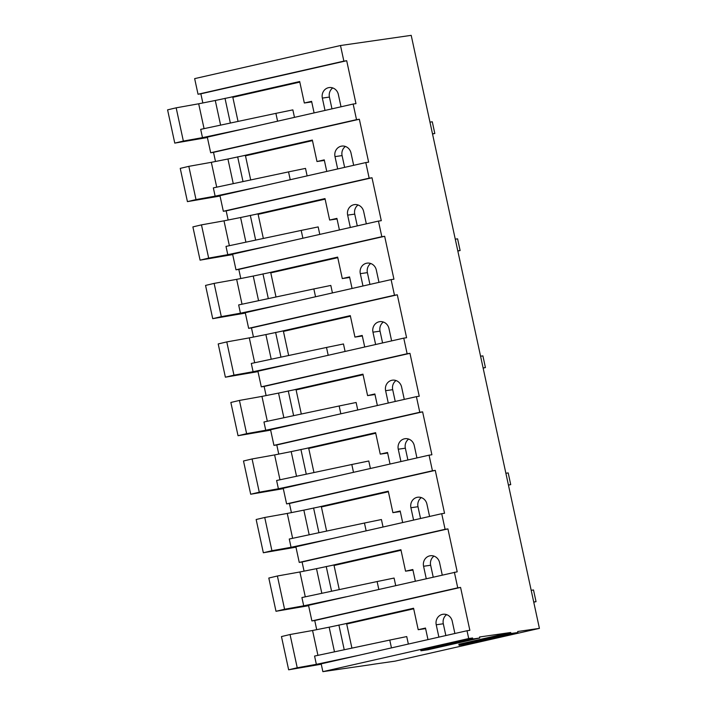 <?xml version="1.0" encoding="UTF-8"?>
<svg xmlns="http://www.w3.org/2000/svg" width="707" height="707" viewBox="0 0 707 707"><rect width="100%" height="100%" fill="white"/><g stroke="black" fill="none" stroke-linecap="round" stroke-linejoin="round"><path stroke-width="1.06" d="M517.904 632.518L466.046 644.289L459.073 645.288L510.94 633.516L517.904 632.518L517.692 631.501L539.414 628.373L411.2 35.35L340.491 45.522L194.655 78.627L198.031 94.234L200.859 93.819L202.838 102.966M539.414 628.373L395.027 661.151L375.771 663.917A79.864 2.148 167.8 0 0 371.042 664.66L322.869 671.65L321.181 663.846L467.018 630.741L468.706 638.545L472.559 637.988L472.771 639.004L479.744 638.006L479.523 636.989L510.719 632.5L510.94 633.516M340.491 45.522L343.867 61.129L346.695 60.722L355.975 103.637L353.147 104.044L356.522 119.651L359.35 119.244L368.63 162.159L365.793 162.566L369.169 178.173L372.006 177.766L381.285 220.681L378.448 221.088L381.824 236.695L384.661 236.288L393.94 279.203L391.104 279.61L394.479 295.217L397.307 294.81L406.587 337.725L403.759 338.132L407.126 353.739L409.963 353.332L419.242 396.247L416.405 396.654L419.781 412.261L422.618 411.854L431.897 454.769L429.061 455.175L432.437 470.782L435.273 470.376L444.544 513.291L441.716 513.697L445.092 529.304L447.92 528.898L457.199 571.813L308.526 605.325L311.902 620.932L314.739 620.525L316.709 629.663M441.716 513.697L295.88 546.803L299.247 562.41L302.083 562.003L304.063 571.141M429.061 455.175L283.224 488.281L286.6 503.888L289.428 503.481L291.408 512.619M416.405 396.654L270.569 429.759L273.945 445.366L276.782 444.959L278.752 454.097M403.759 338.132L257.914 371.237L261.29 386.844L264.126 386.437L266.097 395.575M391.104 279.61L245.267 312.715L248.643 328.322L251.471 327.915L253.451 337.053M378.448 221.088L232.612 254.193L235.988 269.8L238.816 269.394L240.795 278.531M365.793 162.566L219.957 195.671L223.332 211.278L226.169 210.872L228.14 220.01M353.147 104.044L207.31 137.149L210.677 152.756L213.514 152.35L215.485 161.488M198.031 94.234L343.867 61.129M454.371 572.219L457.738 587.826L460.575 587.42L469.855 630.335L467.018 630.741M200.859 93.819L346.695 60.722M231.109 97.106L299.688 81.535L304.328 103.001L311.725 101.905M314.102 112.908L311.601 101.348L304.328 103.001M341.021 106.792L338.353 94.455A8.784 8.201 -98.2 0 0 329.1 87.58A8.784 8.201 -98.2 0 0 322.348 98.087L325.017 110.425M299.812 82.1L232.824 97.31M210.677 152.756L356.522 119.651M332.767 87.942A8.784 8.201 -98.2 0 0 329.427 97.071L331.972 108.851M213.514 152.35L359.35 119.244M243.765 155.628L312.344 140.066L316.983 161.523L324.38 160.427M326.758 171.43L324.257 159.87L316.983 161.523M353.668 165.314L350.999 152.977A8.784 8.201 -98.2 0 0 341.755 146.102A8.784 8.201 -98.2 0 0 335.003 156.609L337.672 168.946M312.467 140.622L245.479 155.832M223.332 211.278L369.169 178.173M345.414 146.464A8.784 8.201 -98.2 0 0 342.082 155.593L344.627 167.373M226.169 210.872L372.006 177.766M256.411 214.15L324.999 198.587L329.639 220.045L337.036 218.949M339.413 229.952L336.912 218.392L329.639 220.045M366.323 223.836L363.654 211.499A8.784 8.201 -98.2 0 0 354.401 204.623A8.784 8.201 -98.2 0 0 347.65 215.131L350.318 227.468M325.123 199.144L258.135 214.354M235.988 269.8L381.824 236.695M358.069 204.986A8.784 8.201 -98.2 0 0 354.737 214.115L357.282 225.895M238.816 269.394L384.661 236.288M269.067 272.672L337.654 257.109L342.294 278.567L349.682 277.471M352.059 288.474L349.567 276.914L342.294 278.567M378.979 282.358L376.31 270.021A8.784 8.201 -98.2 0 0 367.057 263.145A8.784 8.201 -98.2 0 0 360.305 273.653L362.974 285.99M337.769 257.666L270.79 272.875M248.643 328.322L394.479 295.217M370.724 263.508A8.784 8.201 -98.2 0 0 367.393 272.637L369.938 284.417M251.471 327.915L397.307 294.81M281.722 331.194L350.301 315.631L354.941 337.089L362.338 335.993M364.715 346.996L362.214 335.436L354.941 337.089M391.625 340.88L388.965 328.543A8.784 8.201 -98.2 0 0 379.712 321.667A8.784 8.201 -98.2 0 0 372.96 332.175L375.629 344.512M350.425 316.188L283.436 331.397M261.29 386.844L407.126 353.739M383.38 322.03A8.784 8.201 -98.2 0 0 380.039 331.159L382.584 342.939M264.126 386.437L409.963 353.332M294.368 389.716L362.956 374.153L367.596 395.611L374.993 394.515M377.37 405.518L374.869 393.958L367.596 395.611M404.28 399.402L401.611 387.065A8.784 8.201 -98.2 0 0 392.358 380.189A8.784 8.201 -98.2 0 0 385.615 390.697L388.276 403.034M363.08 374.71L296.092 389.919M273.945 445.366L419.781 412.261M396.026 380.552A8.784 8.201 -98.2 0 0 392.694 389.681L395.24 401.461M276.782 444.959L422.618 411.854M307.024 448.238L375.611 432.675L380.251 454.133L387.648 453.037M390.025 464.039L387.524 452.48L380.251 454.133M416.936 457.924L414.267 445.587A8.784 8.201 -98.2 0 0 405.014 438.711A8.784 8.201 -98.2 0 0 398.262 449.219L400.931 461.565M375.735 433.232L308.747 448.441M286.6 503.888L432.437 470.782M408.681 439.074A8.784 8.201 -98.2 0 0 405.35 448.203L407.895 459.983M289.428 503.481L435.273 470.376M319.679 506.76L388.267 491.197L392.906 512.655L400.295 511.559M402.672 522.561L400.18 511.002L392.906 512.655M429.591 516.455L426.922 504.109A8.784 8.201 -98.2 0 0 417.669 497.233A8.784 8.201 -98.2 0 0 410.917 507.741L413.586 520.087M388.382 491.754L321.402 506.963M299.247 562.41L445.092 529.304M421.337 497.595A8.784 8.201 -98.2 0 0 417.996 506.725L420.55 518.505M302.083 562.003L447.92 528.898M332.334 565.282L400.913 549.719L405.553 571.176L412.95 570.089M415.327 581.083L412.826 569.524L405.553 571.176M442.237 574.977L439.577 562.631A8.784 8.201 -98.2 0 0 430.324 555.755A8.784 8.201 -98.2 0 0 423.573 566.263L426.241 578.609M401.037 550.276L334.049 565.485M311.902 620.932L457.738 587.826M433.992 556.117A8.784 8.201 -98.2 0 0 430.651 565.247L433.197 577.027M314.739 620.525L460.575 587.42M344.981 623.804L413.568 608.241L418.208 629.698L425.605 628.611M427.982 639.605L425.481 628.046L418.208 629.698M454.893 633.499L452.224 621.153A8.784 8.201 -98.2 0 0 442.971 614.277A8.784 8.201 -98.2 0 0 436.228 624.785L438.888 637.131M413.692 608.798L346.704 624.007M468.706 638.545L322.869 671.65M479.744 638.006L427.885 649.777L420.912 650.776L420.692 649.768L472.559 637.988M459.073 645.288L458.861 644.271L510.719 632.5M446.638 614.639A8.784 8.201 -98.2 0 0 443.307 623.768L445.852 635.549M420.912 650.776L472.771 639.004M277.586 121.197L275.889 113.367L200.691 129.363L202.485 137.635L183.352 141.064L176.167 107.826L198.685 103.788L204.067 128.647M176.167 107.826L167.586 109.859L174.77 143.106L183.352 141.064M202.485 137.635L244.816 128.63M207.39 137.52L174.77 143.106M294.474 117.362L292.857 109.877L275.889 113.367M220.602 125.13L215.281 100.482L198.685 103.788M238.038 121.418L232.718 96.797L215.281 100.482M225.003 98.3L230.358 123.053M290.232 179.719L288.544 171.889L213.346 187.885L215.131 196.157L196.007 199.586L188.822 166.348L211.34 162.31L216.713 187.169M188.822 166.348L180.241 168.381L187.426 201.628L196.007 199.586M215.131 196.157L257.463 187.152M220.036 196.042L187.426 201.628M307.13 175.884L305.512 168.399L288.544 171.889M233.257 183.652L227.928 159.004L211.34 162.31M250.693 179.94L245.373 155.319L227.928 159.004M237.658 156.821L243.014 181.575M302.888 238.241L301.2 230.411L226.001 246.407L227.787 254.679L208.662 258.108L201.468 224.87L223.995 220.831L229.368 245.691M201.468 224.87L192.887 226.903L200.081 260.149L208.662 258.108M227.787 254.679L270.118 245.674M232.691 254.573L200.081 260.149M319.785 234.406L318.168 226.92L301.2 230.411M245.912 242.174L240.583 217.526L223.995 220.831M263.349 238.462L258.02 213.841L240.583 217.526M250.313 215.343L255.66 240.097M315.543 296.763L313.855 288.933L238.657 304.929L240.442 313.201L221.309 316.63L214.124 283.392L236.651 279.353L242.024 304.213M214.124 283.392L205.543 285.425L212.727 318.671L221.309 316.63M240.442 313.201L282.773 304.196M245.347 313.095L212.727 318.671M332.431 292.928L330.814 285.442L313.855 288.933M258.568 300.696L253.239 276.048L236.651 279.353M276.004 296.984L270.675 272.363L253.239 276.048M262.96 273.865L268.315 298.619M328.198 355.285L326.501 347.455L251.303 363.46L253.097 371.723L233.964 375.152L226.779 341.914L249.297 337.875L254.679 362.735M226.779 341.914L218.198 343.947L225.383 377.193L233.964 375.152M253.097 371.723L295.42 362.726M258.002 371.617L225.383 377.193M345.087 351.45L343.469 343.964L326.501 347.455M271.214 359.218L265.885 334.57L249.297 337.875M288.65 355.515L283.33 330.885L265.885 334.57M275.615 332.387L280.971 357.15M340.845 413.807L339.157 405.977L263.958 421.982L265.744 430.245L246.619 433.674L239.434 400.436L261.952 396.397L267.326 421.257M239.434 400.436L230.853 402.469L238.038 435.715L246.619 433.674M265.744 430.245L308.075 421.248M270.648 430.139L238.038 435.715M357.742 409.972L356.125 402.486L339.157 405.977M283.869 417.74L278.54 393.092L261.952 396.397M301.306 414.037L295.986 389.407L278.54 393.092M288.27 390.909L293.626 415.672M353.5 472.329L351.812 464.499L276.614 480.504L278.399 488.776L259.275 492.196L252.081 458.958L274.608 454.919L279.981 479.779M252.081 458.958L243.5 460.991L250.693 494.237L259.275 492.196M278.399 488.776L320.731 479.77M283.304 488.661L250.693 494.237M370.397 468.494L368.78 461.008L351.812 464.499M296.525 476.262L291.196 451.614L274.608 454.919M313.961 472.559L308.632 447.929L291.196 451.614M300.917 449.431L306.272 474.194M366.155 530.851L364.459 523.03L289.269 539.026L291.054 547.298L271.921 550.718L264.736 517.48L287.263 513.441L292.636 538.31M264.736 517.48L256.155 519.512L263.34 552.759L271.921 550.718M291.054 547.298L333.386 538.292M295.959 547.183L263.34 552.759M383.044 527.015L381.427 519.53L364.459 523.03M309.18 534.784L303.851 510.136L287.263 513.441M326.616 531.081L321.287 506.451L303.851 510.136M313.572 507.953L318.928 532.716M378.811 589.373L377.114 581.552L301.916 597.548L303.71 605.819L284.576 609.24L277.391 576.002L299.909 571.972L305.291 596.832M277.391 576.002L268.81 578.043L275.995 611.281L284.576 609.24M303.71 605.819L346.032 596.814M308.614 605.705L275.995 611.281M395.699 585.537L394.082 578.052L377.114 581.552M321.826 593.306L316.497 568.658L299.909 571.972M339.263 589.603L333.943 564.973L316.497 568.658M326.227 566.475L331.583 591.238M391.457 647.895L389.769 640.074L314.571 656.069L316.356 664.341L297.232 667.762L290.047 634.524L312.565 630.494L317.938 655.354M290.047 634.524L281.466 636.565L288.65 669.803L297.232 667.762M316.356 664.341L358.688 655.336M321.261 664.227L288.65 669.803M408.354 644.059L406.737 636.574L389.769 640.074M334.482 651.827L329.153 627.189L312.565 630.494M351.918 648.125L346.589 623.494L329.153 627.189M338.883 624.997L344.229 649.76M429.962 122.125L432.286 121.79L434.814 133.49L432.49 133.826M434.814 133.49L432.534 134.012M455.264 239.169L457.588 238.833L460.116 250.534L457.8 250.87M460.116 250.534L457.836 251.056M480.574 356.213L482.899 355.877L485.426 367.578L483.102 367.914M485.426 367.578L483.137 368.1M505.876 473.257L508.2 472.921L510.728 484.622L508.404 484.958M510.728 484.622L508.448 485.143M531.187 590.301L533.502 589.965L536.039 601.666L533.714 602.002M536.039 601.666L533.75 602.187M322.348 98.087L329.427 97.071M335.003 156.609L342.082 155.593M347.65 215.131L354.737 214.115M360.305 273.653L367.393 272.637M372.96 332.175L380.039 331.159M385.615 390.697L392.694 389.681M398.262 449.219L405.35 448.203M410.917 507.741L417.996 506.725M423.573 566.263L430.651 565.247M436.228 624.785L443.307 623.768"/></g></svg>
